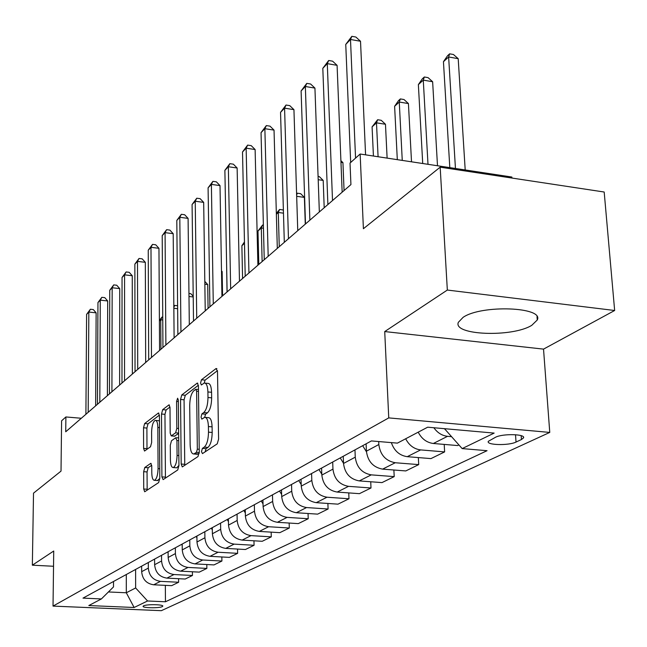 <?xml version="1.0" encoding="UTF-8"?>
<svg xmlns="http://www.w3.org/2000/svg" width="647" height="647" viewBox="0 0 647 647"><rect width="100%" height="100%" fill="white"/><g stroke="black" fill="none" stroke-linecap="round" stroke-linejoin="round"><path stroke-width="0.97" d="M201.484 451.63L202.471 453.612L217.238 443.842L218.597 439.087L217.489 371.208L216.025 368.564L201.468 379.773L200.57 383.048L201.346 384.973L204.274 383.04C206.45 383.032 207.655 386.008 207.905 391.953L207.986 397.501C207.824 404.901 206.425 409.907 203.789 412.527L201.929 413.87L201.023 417.129L201.824 419.119L204.678 417.339C206.911 417.364 208.156 420.429 208.415 426.543L208.496 432.156C208.334 439.628 206.919 444.618 204.274 447.126L202.398 448.379L201.484 451.63M531.761 325.328L537.253 320.014C544.394 306.896 481.433 304.519 463.09 317.353L458.359 322.311C452.479 335.275 512.206 337.605 531.761 325.328M162.235 606.635L162.777 606.174C163.804 604.427 146.651 604.112 143.61 605.827L143.092 606.279C142.146 608.026 159.089 608.334 162.235 606.635M144.791 467.49L143.666 471.695L143.723 489.011L144.693 491.769L158.628 482.597L159.801 478.287L159.429 415.617L158.458 412.98L144.645 423.55L143.529 427.78L143.594 448.387L144.54 451.048L150.508 446.762L151.649 442.491L151.6 432.131C151.851 425.564 153.072 421.642 155.256 420.356C156.833 420.396 157.69 422.766 157.844 427.465L158.07 468.622C157.828 475.205 156.623 479.112 154.447 480.325C152.821 480.236 151.932 477.769 151.786 472.917L151.754 466.083L150.775 463.349L144.791 467.49L148.179 467.741L147.055 471.946L147.168 490.175M447.336 290.05L384.722 331.563L543.529 349.121L614.65 310.495L447.336 290.05L440.17 167.177L363.404 228.714L360.144 154.018L350.027 163.06L350.925 184.589L65.727 431.775L65.889 416.959L61.594 420.801L61.02 471.113L33.515 493.16L32.35 565.187L53.531 566.262M384.722 331.563L388.75 417.897L53.03 606.102L53.725 551.018L32.35 565.187M181.176 464.036L182.276 466.916L197.974 456.588L199.268 451.97L198.411 385.798L197.311 383.056L181.775 394.953L180.545 399.466L181.176 464.036L184.743 464.311L184.807 465.29M177.715 469.981L163.133 479.621L161.904 476.888L161.507 414.031L162.672 409.664L168.996 404.86L169.999 407.537L170.201 433.166L171.237 435.908L175.612 432.819L176.833 428.354L176.591 401.431L177.61 398.204L178.337 400.089L178.944 465.525L177.715 469.981M440.17 167.177L604.185 192.022L614.65 310.495M495.529 437.251L488.315 441.335C486.002 445.193 508.777 445.767 516.023 442.055L521.45 439.531L523.488 437.93C526.003 434.024 502.679 433.441 495.529 437.251M388.75 417.897L549.764 432.422L161.329 610.679L53.03 606.102M165.341 585.357L165.454 601.775L487.062 450.692L462.16 448.589L494.154 433.094L427.675 427.19L397.404 443.122L371.402 440.93L82.986 598.119L101.393 598.936L113.5 586.918L113.516 581.483M165.454 601.775L147.573 600.982L134.131 607.493L88.809 605.552L101.393 598.936M511.914 178.046L511.85 177.035L360.144 154.018M543.529 349.121L549.764 432.422M81.32 418.261L65.889 416.959M462.16 448.589L444.489 428.686M444.505 428.937L444.918 428.718M126.302 574.512L126.302 592.773L135.644 587.961L135.611 569.433M178.596 578.701L178.629 582.243L171.665 585.656L153.671 584.791C146.416 583.683 142.413 579.308 141.661 571.673L141.644 566.149M178.629 582.243L160.472 581.362C153.145 580.23 149.101 575.806 148.333 568.09L148.317 562.51M192.41 571.77L192.45 575.474L185.196 579.033L166.877 578.119C159.494 576.978 155.409 572.506 154.625 564.718L154.601 559.089M192.45 575.474L173.97 574.536C166.514 573.379 162.381 568.859 161.58 560.989L161.548 555.304M206.814 564.532L206.862 568.414L199.292 572.118L180.65 571.164C173.129 569.983 168.956 565.421 168.147 557.471L168.099 551.729M206.862 568.414L188.042 567.427C180.448 566.23 176.235 561.612 175.402 553.581L175.353 547.774M221.84 556.97L221.913 561.038L214.003 564.912L195.022 563.901C187.355 562.688 183.101 558.021 182.252 549.91L182.195 544.054M221.913 561.038L202.746 560.003C195.006 558.765 190.695 554.05 189.83 545.85L189.765 539.922M237.546 549.068L237.627 553.339L229.37 557.382L210.024 556.323C202.22 555.061 197.869 550.298 196.979 542.016L196.906 536.031M237.627 553.339L218.096 552.239C210.21 550.961 205.811 546.141 204.905 537.77L204.824 531.721M253.964 540.795L254.061 545.284L245.423 549.513L225.714 548.389C217.756 547.095 213.308 542.218 212.386 533.759L212.289 527.645M254.061 545.284L234.157 544.127C226.118 542.809 221.622 537.867 220.676 529.311L220.57 523.132M271.15 532.133L271.271 536.856L262.221 541.288L242.14 540.099C234.02 538.757 229.475 533.759 228.504 525.113L228.391 518.87M271.271 536.856L250.979 535.627C242.779 534.26 238.177 529.206 237.182 520.463L237.061 514.147M289.16 523.043L289.298 528.017L279.819 532.667L259.334 531.405C251.052 530.014 246.402 524.903 245.391 516.063L245.253 509.682M289.298 528.017L268.61 526.723C260.24 525.307 255.533 520.123 254.489 511.187L254.344 504.725M308.053 513.5L308.215 518.748L298.267 523.625L277.377 522.291C268.926 520.851 264.162 515.61 263.094 506.569L262.941 500.042M308.215 518.748L287.106 517.374C278.566 515.91 273.746 510.596 272.654 501.449L272.484 494.842M327.892 503.463L328.086 509.011L317.637 514.139L296.318 512.723C287.689 511.227 282.812 505.857 281.696 496.605L281.51 489.925M328.086 509.011L306.549 507.555C297.822 506.027 292.881 500.584 291.732 491.219L291.538 484.457M348.757 492.901L348.984 498.772L337.985 504.159L316.229 502.662C307.414 501.11 302.416 495.594 301.243 486.123L301.033 479.281M348.984 498.772L326.994 497.219C318.081 495.642 313.019 490.054 311.814 480.454L311.587 473.531M370.731 481.764L370.998 487.992L359.408 493.669L337.184 492.068C328.183 490.458 323.063 484.797 321.826 475.092L321.583 468.088M370.998 487.992L348.531 486.342C339.416 484.692 334.232 478.95 332.954 469.115L332.695 462.023M393.886 470.005L394.201 476.621L381.981 482.605L359.279 480.907C350.076 479.233 344.819 473.41 343.517 463.462L343.242 456.281M394.201 476.621L371.249 474.866C361.932 473.151 356.602 467.247 355.26 457.162L354.968 449.891M418.342 457.575L418.706 464.611L405.798 470.935L382.595 469.132C373.182 467.377 367.787 461.4 366.412 451.185L366.097 443.826M418.706 464.611L395.244 462.742C385.717 460.947 380.242 454.881 378.827 444.529L378.697 441.545M108.429 591.956L126.302 592.773L134.131 607.493M451.436 436.66L447.538 436.321C442.03 435.682 437.469 432.819 433.854 427.74M418.213 432.172C421.658 438.844 426.705 442.613 433.344 443.486L457.607 445.548L458.869 444.926M444.206 444.408L444.626 451.905L420.631 449.908C414.064 449.067 409.082 445.346 405.685 438.771M391.346 442.613C394.177 450.822 399.482 455.512 407.246 456.677L430.967 458.602L444.626 451.905M135.644 587.961L147.573 600.982M205.148 451.841L206.061 448.67L207.946 447.417C210.607 444.918 212.022 439.928 212.184 432.463L208.496 432.156M205.503 417.412L208.342 417.655C210.582 417.679 211.836 420.744 212.095 426.85L212.184 432.463M205.123 383.121L207.913 383.388C210.097 383.38 211.318 386.348 211.569 392.292L211.658 397.84C211.496 405.224 210.089 410.23 207.444 412.851L205.576 414.185L204.662 417.339M217.457 370.65L205.091 380.121L204.193 383.064M198.394 385.248L185.309 395.268L184.071 399.781L184.743 464.311M196.437 452.366L197.335 449.147L196.607 391.209L195.839 389.284L193.744 390.828C191.213 393.457 189.87 398.358 189.7 405.532L190.145 444.756C190.38 450.83 191.585 453.895 193.776 453.976L196.437 452.366L199.26 452.593M196.656 454.194L198.136 453.943L194.504 453.66M199.211 453.223L198.136 453.943M169.983 407.012L166.117 409.963L164.953 414.331L165.438 478.093M174.52 436.175L178.645 433.458M170.412 460.009C170.582 464.967 171.528 467.482 173.25 467.563C175.555 466.285 176.833 462.249 177.076 455.448L176.938 440.486L175.652 437.801L171.495 440.761L170.298 445.185L170.412 460.009M176.227 467.781L176.785 467.83L178.944 465.339M151.721 465.282L148.179 467.741M157.399 480.543L159.801 478.473M159.461 420.825L155.79 420.404M159.413 415.099L148.009 423.834L146.893 428.063L146.99 449.317M465.201 169.959L458.197 58.675L448.63 56.976L443.446 61.708L449.811 167.622M455.448 168.479L448.63 56.976L449.633 53.83L453.45 54.51L458.197 58.675M443.446 61.708L447.554 55.731L449.633 53.83M365.579 154.843L360.516 41.262L350.496 39.483L355.559 158.119M345.749 44.425L351.847 36.321L350.496 39.483L345.749 44.425L350.674 162.486M351.847 36.321L355.85 37.033L360.516 41.262M437.493 165.753L432.633 81.732L423.275 80.123L418.366 84.603L422.717 163.513M427.999 164.314L423.275 80.123L424.327 76.993L428.063 77.632L432.633 81.732M418.366 84.603L422.362 78.788L424.327 76.993M411.516 161.815L408.427 103.56L399.264 102.048L394.613 106.286L397.307 159.655M402.256 160.407L399.264 102.048L400.364 98.926L404.019 99.533L408.427 103.56M394.613 106.286L398.503 100.633L400.364 98.926M366.445 451.792L362.668 445.694M387.116 158.111L385.475 124.264L376.489 122.833L372.082 126.861L373.424 156.032M378.083 156.744L376.489 122.833L377.638 119.727L381.22 120.302L385.475 124.264M372.082 126.861L377.638 119.727M342.158 192.191L337.087 65.331L327.293 63.649L332.509 200.554M322.813 68.323L328.692 60.494L327.293 63.649L322.813 68.323L327.883 204.565M328.692 60.494L332.598 61.174L337.087 65.331M319.343 211.965L314.935 88.089L305.352 86.504L309.873 220.174M301.106 90.928L306.783 83.366L305.352 86.504L301.106 90.928L305.497 223.967M306.783 83.366L310.6 84.005L314.935 88.089M297.757 230.672L293.94 109.65L284.575 108.154L288.457 238.735M280.547 112.352L286.031 105.032L284.575 108.154L280.547 112.352L284.316 242.326M286.031 105.032L289.767 105.631L293.94 109.65M343.508 463.236L340.217 457.93M277.312 248.399L274.037 130.104L264.866 128.688L268.182 256.309M261.04 132.667L266.338 125.583L264.866 128.688L261.04 132.667L264.251 259.714M266.338 125.583L270.001 126.149L274.037 130.104M321.794 474.146L318.931 469.528M344.067 190.541L342.934 162.623L340.961 162.324M340.896 160.65L342.934 162.623M301.195 484.53L298.728 480.543M324.196 207.76L323.201 180.416L318.195 179.696M318.081 176.461L319.359 176.647L323.201 180.416M281.631 494.445L279.512 491.008M305.271 224.161L304.389 197.384L296.674 196.308M296.601 193.898L297.353 193.21L300.661 193.671L304.389 197.384M297.353 193.21L296.633 194.941M263.038 503.908L261.226 500.972M279.261 246.709L278.299 212.475L276.366 214.238M283.467 213.17L278.299 212.475L279.577 209.482L282.828 209.919L283.394 210.493M276.342 213.445L279.577 209.482M245.326 512.942L243.806 510.475M262.132 261.55L261.299 227.995L257.991 231.011L258.8 264.437M263.458 228.278L261.299 227.995L262.593 225.027L263.378 225.124M257.991 231.011L262.593 225.027M257.91 265.213L255.12 149.53L246.143 148.187L248.941 272.985M242.512 151.972L247.639 145.106L246.143 148.187L242.512 151.972L245.205 276.22M247.639 145.106L251.222 145.64L255.12 149.53M239.471 281.186L237.134 168.002L228.342 166.74L230.664 288.829M224.881 170.339L229.855 163.667L228.342 166.74L224.881 170.339L227.113 291.902M229.855 163.667L233.365 164.176L237.134 168.002M221.937 296.383L220.012 185.6L211.391 184.395L213.275 303.888M208.091 187.824L212.912 181.354L211.391 184.395L208.091 187.824L209.903 306.815M212.912 181.354L216.357 181.831L220.012 185.6M205.236 310.859L203.676 202.374L195.232 201.233L196.728 318.235M192.086 204.501L196.761 198.208L195.232 201.233L192.086 204.501L193.51 321.025M196.761 198.208L200.133 198.669L203.676 202.374M189.312 324.665L188.091 218.387L179.809 217.295L180.942 331.919M176.809 220.425L181.346 214.303L179.809 217.295L176.809 220.425L177.876 334.572M181.346 214.303L184.654 214.739L188.091 218.387M228.44 521.587L227.178 519.533M244.493 243.337L241.881 245.723L242.576 278.501M241.881 245.723L244.461 241.954M174.108 337.839L173.202 233.68L165.074 232.645L165.883 344.972M162.203 235.629L166.619 229.677L165.074 232.645L162.203 235.629L162.947 347.512M166.619 229.677L169.862 230.089L173.202 233.68M212.321 529.869L211.294 528.187M226.523 259.738L227.048 291.959M159.574 350.431L158.96 248.311L150.986 247.324L151.487 357.443M148.236 250.187L152.53 244.38L150.986 247.324L148.236 250.187L148.689 359.869M152.53 244.38L155.717 244.776L158.96 248.311M196.931 537.803L196.106 536.468M222.576 295.833L222.147 271.546L221.5 271.473M221.492 270.85L222.147 271.546M145.68 362.482L145.324 262.318L137.496 261.38L137.722 369.372M134.867 264.113L139.04 258.46L137.496 261.38L134.867 264.113L135.037 371.702M139.04 258.46L142.17 258.84L145.324 262.318M182.203 545.405L181.581 544.386M208.075 308.401L207.727 284.551L204.856 284.219M204.816 281.405L207.727 284.551M132.368 374.015L132.255 275.735L124.572 274.838L124.539 380.8M122.048 277.466L126.116 271.95L124.572 274.838L122.048 277.466L121.976 383.024M126.116 271.95L129.19 272.314L132.255 275.735M168.107 552.708L167.654 551.972M193.218 296.957L188.989 296.48M188.948 293.495L190.841 293.706L193.21 296.302M119.622 385.062L119.727 288.611L112.174 287.753L111.915 391.742M109.755 290.277L113.718 284.898L112.174 287.753L109.755 290.277L109.448 393.877M113.718 284.898L116.735 285.238L119.727 288.611M154.601 559.728L154.31 559.243M177.634 308.7L173.849 308.279M173.833 306.266L174.747 305.424L177.601 305.748M174.747 305.424L173.841 307.325M107.386 395.665L107.693 300.968L100.277 300.151L99.8 402.24M97.956 302.57L101.822 297.321L100.277 300.151L97.956 302.57L97.438 404.286M101.822 297.321L104.782 297.644L107.693 300.968M95.643 405.847L96.136 312.841L88.841 312.056L88.178 412.317M86.609 314.377L90.386 309.25L88.841 312.056L86.609 314.377L85.905 414.282M90.386 309.25L93.297 309.565L96.136 312.841M160.925 349.267L160.739 319.796L159.397 321.017M162.769 320.014L160.739 319.796L162.09 317.014L162.745 317.087M159.397 320.402L162.09 317.014M141.661 571.673L148.333 568.09M154.625 564.718L161.58 560.989M168.147 557.471L175.402 553.581M182.252 549.91L189.83 545.85M196.979 542.016L204.905 537.77M212.386 533.759L220.676 529.311M228.504 525.113L237.182 520.463M245.391 516.063L254.489 511.187M263.094 506.569L272.654 501.449M281.696 496.605L291.732 491.219M301.243 486.123L311.814 480.454M321.826 475.092L332.954 469.115M343.517 463.462L355.26 457.162M366.412 451.185L378.827 444.529M433.344 443.486L447.538 436.321M407.246 456.677L420.631 449.908M382.595 469.132L395.244 462.742M359.279 480.907L371.249 474.866M337.184 492.068L348.531 486.342M316.229 502.662L326.994 497.219M296.318 512.723L306.549 507.555M277.377 522.291L287.106 517.374M259.334 531.405L268.61 526.723M242.14 540.099L250.979 535.627M225.714 548.389L234.157 544.127M210.024 556.323L218.096 552.239M195.022 563.901L202.746 560.003M180.65 571.164L188.042 567.427M166.877 578.119L173.97 574.536M153.671 584.791L160.472 581.362M521.175 435.666L521.45 439.531M515.522 434.719L516.023 442.055M207.946 447.417L204.274 447.126M212.095 426.85L208.415 426.543M205.576 414.185L201.929 413.87M207.444 412.851L203.789 412.527M211.658 397.84L207.986 397.501M211.569 392.292L207.905 391.953M205.091 380.121L201.468 379.773M216.866 368.644L216.025 368.564M206.061 448.67L202.398 448.379M184.071 399.781L180.545 399.466M185.309 395.268L181.775 394.953M197.812 383.259L197.044 383.186M199.236 449.301L197.335 449.147M198.483 391.378L196.607 391.209M165.381 477.138L161.904 476.888M164.953 414.331L161.507 414.031M166.117 409.963L162.672 409.664M169.425 405.038L168.754 404.982M174.965 436.094L171.455 435.811M178.645 433.069L175.612 432.819M178.604 428.5L176.833 428.354M178.354 401.585L176.591 401.431M178.855 455.585L177.076 455.448M178.718 440.623L176.938 440.486M151.147 463.478L150.581 463.438M159.744 468.743L158.07 468.622M159.502 427.602L157.844 427.465M146.966 448.646L143.594 448.387M146.893 428.063L143.529 427.78M148.009 423.834L144.645 423.55M158.871 413.142L158.232 413.085M147.12 489.245L143.723 489.011M147.055 471.946L143.666 471.695M537.01 316.666L537.253 320.014M523.423 437.008L523.488 437.93M198.459 389.526L196.017 389.3M197.4 454.259L193.776 453.976M174.739 436.199L171.237 435.908M176.785 467.83L173.25 467.563M178.693 437.93L176.097 437.72M157.9 480.575L154.447 480.325"/></g></svg>
